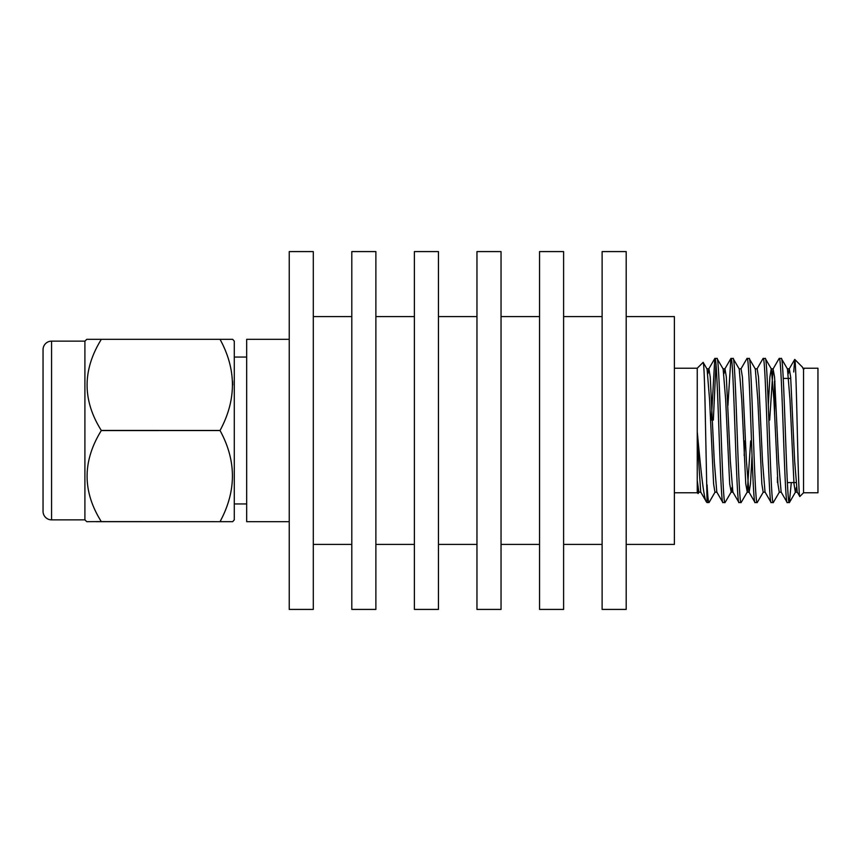 <?xml version="1.0" encoding="UTF-8"?>
<svg xmlns="http://www.w3.org/2000/svg" width="861" height="861" viewBox="0 0 861 861"><rect width="100%" height="100%" fill="white"/><g stroke="black" fill="none" stroke-linecap="round" stroke-linejoin="round"><path stroke-width="1.29" d="M795.908 482.601L787.352 482.601M790.764 378.399L783.262 378.399M774.534 381.294L774.534 414.098L774.878 380.949M51.563 341.139A8.513 8.513 0 0 0 43.05 349.652L43.05 511.348A8.513 8.513 0 0 0 51.563 519.861L51.563 341.139L84.905 341.139L86.767 339.331L220.05 339.331C236.538 369.573 236.538 399.935 220.05 430.468L101.297 430.425C82.365 400.333 82.365 369.993 101.297 339.406M51.563 519.861L84.905 519.861L84.905 341.139M84.905 519.861L86.767 521.669L101.297 521.594C82.365 491.502 82.365 461.162 101.297 430.575L101.297 430.425M101.297 430.575L220.05 430.532C236.538 460.732 236.538 491.104 220.05 521.637L232.674 521.669L234.289 519.861L234.289 341.139L232.674 339.331L96.152 339.331M96.152 521.669L220.05 521.669L101.297 521.594M246.676 357.057L234.289 357.057M246.676 503.943L234.289 503.943M313.296 609.416L313.296 251.584L289.231 251.584L289.231 609.416L313.296 609.416M351.805 316.59L313.296 316.59M351.805 544.41L313.296 544.41M375.88 609.416L375.88 251.584L351.805 251.584L351.805 609.416L375.88 609.416M414.389 316.59L375.88 316.59M414.389 544.41L375.88 544.41M438.453 609.416L438.453 251.584L414.389 251.584L414.389 609.416L438.453 609.416M476.962 316.59L438.453 316.59M476.962 544.41L438.453 544.41M501.037 609.416L501.037 251.584L476.962 251.584L476.962 609.416L501.037 609.416M539.546 316.59L501.037 316.59M539.546 544.41L501.037 544.41M563.611 609.416L563.611 251.584L539.546 251.584L539.546 609.416L563.611 609.416M602.119 316.59L563.611 316.59M602.119 544.41L563.611 544.41M626.195 609.416L626.195 251.584L602.119 251.584L602.119 609.416L626.195 609.416M626.195 544.41L674.389 544.41L674.389 316.59L626.195 316.59M674.389 492.772L697.249 492.772L697.249 368.228L674.389 368.228M791.302 482.601L789.333 502.598C786.653 507.011 783.962 353.989 781.293 358.402L779.119 358.52L773.07 368.96L769.669 420.082M796.35 487.358L795.349 492.18L794.003 483.914L789.989 399.655L787.46 368.96L781.293 358.402M789.333 502.598L787.158 502.48L781.121 492.04L778.592 461.345L774.577 377.086L773.07 368.96M787.288 502.598C784.619 507.011 781.928 353.989 779.248 358.402M779.42 492.04L773.253 502.598C770.573 507.011 767.883 353.989 765.214 358.402L763.04 358.52L756.991 368.96M781.271 492.18L779.27 492.18L777.924 483.914L773.91 399.655L771.381 368.96L765.214 358.402M773.253 502.598L771.079 502.48L765.031 492.04L762.512 461.345L758.498 377.086L757.153 368.82L755.14 368.82M771.208 502.598C768.539 507.011 765.849 353.989 763.169 358.402M763.341 492.04L757.174 502.598C754.494 507.011 751.804 353.989 749.124 358.402L746.95 358.52L740.912 368.96M765.192 492.18L763.18 492.18L761.845 483.914L757.82 399.655L755.301 368.96L749.124 358.402M757.174 502.598L755 502.48L748.952 492.04L746.433 461.345L742.419 377.086L741.073 368.82L739.061 368.82M755.129 502.598C752.46 507.011 749.77 353.989 747.09 358.402M750.674 440.918L747.262 492.04L741.084 502.598C738.415 507.011 735.724 353.989 733.045 358.402L730.871 358.52L727.922 405.391M747.262 492.04L745.766 483.914L741.741 399.655L739.222 368.96L733.045 358.402M741.084 502.598L738.91 502.48L732.872 492.04L730.354 461.345L726.329 377.086L724.994 368.82L723.993 373.642M739.05 502.598C736.37 507.011 733.69 353.989 731.011 358.402M732.033 487.358L731.183 492.04L725.005 502.598C722.336 507.011 719.645 353.989 716.965 358.402L714.791 358.52L711.294 420.082M731.183 492.04L729.687 483.914L725.662 399.655L723.143 368.96L716.965 358.402M725.005 502.598L722.831 502.48L716.793 492.04L714.275 461.345L710.25 377.086L708.915 368.82L707.903 373.642M722.971 502.598C720.291 507.011 717.6 353.989 714.931 358.402M744.722 440.918L744.173 455.609M715.954 364.192L713.338 420.082M715.104 492.04L709.066 502.48L707.075 502.598L705.094 405.725C704.492 377.699 703.846 363.245 703.146 362.341L706.903 368.82L708.915 368.82M803.55 492.772L817.95 492.772L817.95 368.228L803.55 368.228L803.55 492.772L799.837 496.496L797.2 492.04L794.671 461.345L790.656 377.086L789.311 368.82L788.31 373.642M697.249 431.802C700.617 467.405 703.738 500.306 706.644 502.167L706.311 501.726M697.249 368.228L703.136 362.33M697.249 492.772L698.153 493.536L699.024 492.04M697.27 485.593L698.045 493.557M802.248 366.926L803.55 368.971M799.837 496.496C799.008 498.056 798.136 467.448 797.297 430.5C796.447 393.703 795.607 359.629 794.746 359.414L802.344 367.023L803.55 369.52M289.231 339.331L246.676 339.331L246.676 521.669L289.231 521.669M793.724 371.974L794.746 359.414L789.16 368.96M708.926 502.598C708.366 502.555 707.742 496.636 707.075 484.84M232.674 521.669L220.05 521.669M232.674 384.996L232.567 381.068M220.05 339.331L229.274 339.331M89.652 339.331L90.696 339.331M87.456 521.669L86.767 521.669M752.04 455.609L750.458 483.914L749.113 492.18L747.1 492.18M706.321 501.726L700.714 492.04L697.249 439.54M773.232 368.82L771.23 368.82L769.885 377.086L768.292 405.391M716.955 492.18L714.942 492.18L713.608 483.914L709.582 399.655L707.064 368.96M700.876 492.18L698.863 492.18L697.249 480.438M777.429 482.601L777.429 477.252M724.833 368.96L730.871 358.52M708.754 368.96L714.791 358.52M803.388 368.82L804.142 368.82M795.349 492.18L797.351 492.18M787.309 368.82L789.311 368.82M731.021 492.18L733.034 492.18M722.982 368.82L724.994 368.82M789.462 502.48L795.51 492.04"/></g></svg>
